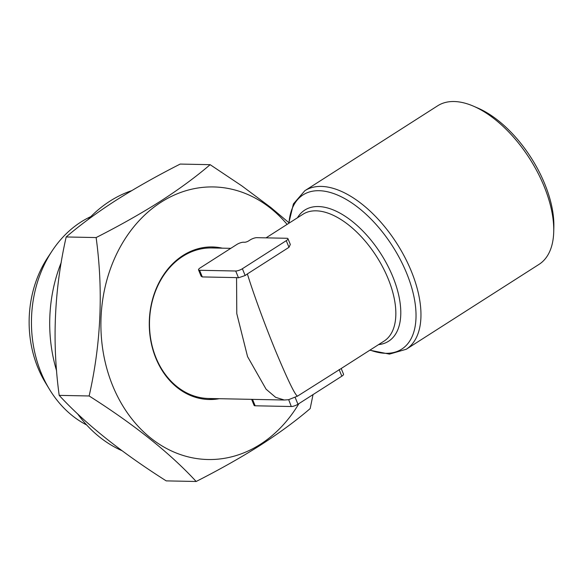 <?xml version="1.0" encoding="UTF-8"?>
<svg xmlns="http://www.w3.org/2000/svg" width="583" height="583" viewBox="0 0 583 583"><rect width="100%" height="100%" fill="white"/><g stroke="black" fill="none" stroke-linecap="round" stroke-linejoin="round"><path stroke-width="0.87" d="M287.958 238.687A5.087 1.428 157.7 0 1 286.26 240.677L242.375 268.734A5.087 1.428 157.7 0 1 235.707 271.008L199.575 270.279A5.087 1.428 157.7 0 1 198.526 269.871A5.087 1.428 157.7 0 1 200.217 267.881L236.793 244.503A5.087 1.428 157.7 0 1 243.461 242.222L244.663 242.251A3.053 0.86 -22.3 0 0 248.664 240.881L250.129 239.948A5.087 1.428 157.7 0 1 256.797 237.667L286.909 238.279A5.087 1.428 157.7 0 1 287.958 238.687L290.319 244.452L288.986 247.316L247.374 273.923C252.556 290.888 263.647 321.823 275.453 350.58C287.711 379.919 295.064 395.106 297.498 396.141L340.501 368.952M230.788 248.336L211.673 247.957A75.28 60.668 91.2 0 0 149.503 321.998A75.28 60.668 91.2 0 0 208.648 398.488L284.278 400.011L275.613 397.322L266.088 389.204L247.549 356.599L236.785 313.625L236.56 277.617L202.301 276.925L199.575 270.279M198.526 269.871L201.12 276.196L202.301 276.925M247.374 273.923L245.159 275.519L238.491 277.8L236.56 277.617M341.164 368.427L343.533 374.191A5.087 1.428 157.7 0 1 341.835 376.188L297.949 404.238A5.087 1.428 157.7 0 1 291.281 406.519L288.702 399.698L284.285 400.011M288.498 399.727L297.498 396.141M369.826 350.208L389.459 354.114L406.249 349.261L539.035 264.369A94.103 49.059 -122.6 0 0 553.726 231.706A94.103 49.059 -122.6 0 0 473.469 106.172A94.103 49.059 -122.6 0 0 437.658 105.8L304.873 190.692L293.424 203.897L288.731 223.355M216.847 398.648A76.3 61.485 -88.8 0 1 208.022 399.479M211.097 246.937A76.3 61.485 -88.8 0 1 219.871 248.118M291.281 406.519L255.15 405.79A5.087 1.428 157.7 0 1 254.101 405.382L251.63 399.355M298.919 403.625A136.32 109.859 -88.8 0 1 126.737 411.962A136.32 109.859 -88.8 0 1 161.112 202.177A136.32 109.859 -88.8 0 1 287.113 224.389M222.283 248.169A76.3 61.485 91.2 0 0 212.299 246.952A76.3 61.485 91.2 0 0 149.292 321.998A76.3 61.485 91.2 0 0 209.224 399.515A76.3 61.485 91.2 0 0 219.252 398.699M313.035 394.596L310.178 408.588C296.098 420.678 279.519 432.877 260.433 445.186C241.377 457.283 219.951 469.388 196.165 481.485C170.156 453.246 134.484 424.745 89.133 395.974C101.034 343.496 103.366 290.698 96.129 237.565C119.916 225.468 141.334 213.371 160.398 201.266C179.477 188.965 196.056 176.766 210.142 164.676L241.872 185.897L270.818 207.497L288.782 222.597M210.142 164.676L180.198 164.071C156.754 175.971 135.329 188.069 115.922 200.37C97.121 212.474 80.534 224.674 66.178 236.96C54.277 289.438 51.945 342.236 59.189 395.369C85.191 423.608 120.87 452.109 166.213 480.88L196.165 481.485M87.822 219.762A136.32 109.859 -88.8 0 1 109.925 201.15A136.32 109.859 -88.8 0 1 131.671 190.67M122.073 450.725A136.32 109.859 -88.8 0 1 77.568 413.806M56.609 370.875A136.32 109.859 -88.8 0 1 61.251 262.445M89.133 395.974L59.189 395.369M96.129 237.565L66.178 236.96M86.656 424.956A111.907 90.183 -88.8 0 1 49.387 389.204A111.907 90.183 -88.8 0 1 52.178 250.814A111.907 90.183 -88.8 0 1 80.877 222.065A111.907 90.183 -88.8 0 1 90.853 216.599M49.387 389.204L45.379 382.586A101.333 81.664 -88.8 0 1 47.901 257.271L52.178 250.814M553.726 231.706L553.85 226.853A89.017 46.407 -122.6 0 0 477.936 108.103L473.469 106.172M341.201 368.507L384.073 341.099A75.28 39.25 -122.6 0 0 376.589 256.535A75.28 39.25 -122.6 0 0 302.978 214.245L266.045 237.857M378.571 344.619A77.823 40.57 -122.6 0 0 380.874 253.794A77.823 40.57 -122.6 0 0 297.476 217.758M297.949 404.238L295.166 397.453M406.249 349.261A94.103 49.059 -122.6 0 0 396.892 243.556A94.103 49.059 -122.6 0 0 304.873 190.692M370.052 350.062A91.56 47.733 -122.6 0 0 415.205 303.947A91.56 47.733 -122.6 0 0 349.764 201.587A91.56 47.733 -122.6 0 0 288.957 223.209M341.835 376.188L339.109 369.542M238.491 277.8L235.707 271.008M255.15 405.79L252.519 399.37M288.986 247.316L286.26 240.677M245.159 275.519L242.375 268.734"/></g></svg>
